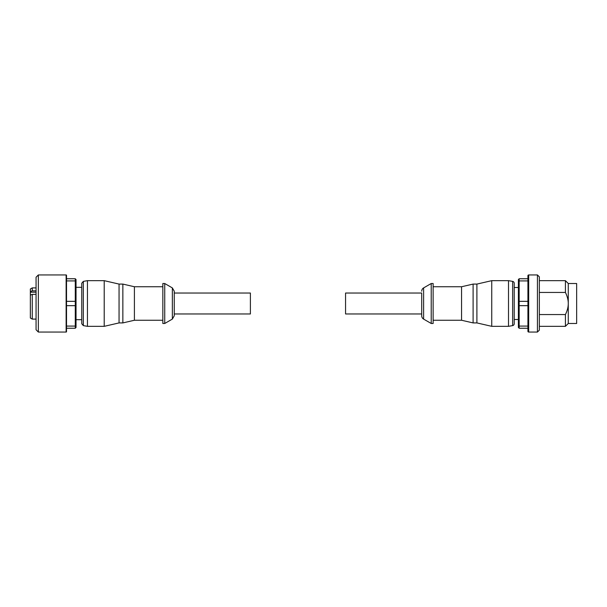 <?xml version="1.0" encoding="UTF-8"?>
<svg xmlns="http://www.w3.org/2000/svg" width="607" height="607" viewBox="0 0 607 607"><rect width="100%" height="100%" fill="white"/><g stroke="black" fill="none" stroke-linecap="round" stroke-linejoin="round"><path stroke-width="0.91" d="M36.063 319.107L32.254 319.107L30.35 318.007L30.35 288.993L32.254 287.893L32.254 290.852L36.063 290.852M32.254 319.107L32.254 294.349L30.35 295.139M76.034 303.5L76.034 305.435L75.276 305.662L75.276 301.338L76.034 301.565L76.034 303.5M75.276 278.757L76.034 279.516L76.034 281.451L75.276 280.92L75.276 278.757L66.52 278.757L66.52 275.328L66.52 331.672A0.379 0.379 0 0 1 66.133 332.052L66.133 274.948L38.347 274.948L38.347 332.052L66.133 332.052M66.52 275.328A0.379 0.379 0 0 0 66.133 274.948M38.347 332.052L36.063 329.768L36.063 277.232L38.347 274.948M174.255 313.971L174.255 291.208L174.255 315.792L174.255 313.971L250.395 313.971L250.395 293.029L174.255 293.029M83.318 281.39L83.318 325.61L87.454 326.338L87.454 280.662L83.318 281.39L81.748 283.264L81.748 323.736L81.748 319.677L76.034 319.677M87.454 326.338L104.214 326.338L104.214 280.662L87.454 280.662M104.214 280.662L119.055 284.084L119.055 322.916L104.214 326.338M119.055 322.916L122.857 322.916L122.857 284.084L119.055 284.084M122.857 284.084L134.405 286.747L134.405 320.253L122.857 322.916M134.405 320.253L162.835 320.253M134.405 286.747L162.835 286.747M162.835 283.515L162.835 323.485L164.732 323.485L164.732 283.515L162.835 283.515M164.732 283.515L172.35 287.908L172.35 319.092L164.732 323.485M66.52 305.662L75.276 305.662L75.276 326.08L76.034 325.549L76.034 327.484L75.276 328.243L75.276 326.08L66.52 326.08L66.52 280.92L75.276 280.92L75.276 301.338L66.52 301.338M66.52 331.672L66.52 328.243L75.276 328.243M76.034 325.549L76.034 305.435M76.034 301.565L76.034 281.451M36.063 294.349L32.254 294.349M30.35 291.641L32.254 290.852M528.682 332.052A0.759 0.759 0 0 1 527.923 331.293L527.923 275.707A0.759 0.759 0 0 1 528.682 274.948L528.682 332.052L537.438 332.052L537.438 274.948L539.342 276.853L539.342 330.147L537.438 332.052M518.401 303.5L518.401 301.565L519.167 301.338L519.167 305.662L518.401 305.435L518.401 303.5M539.342 292.445L565.421 292.445C567.34 296.375 568.296 300.063 568.273 303.5L568.273 323.485L576.65 323.485L576.65 283.515L568.273 283.515L568.273 303.5C568.296 306.937 567.34 310.625 565.421 314.555L565.421 326.338L568.273 323.485M421.706 313.971L345.565 313.971L345.565 293.029L421.706 293.029L421.706 315.792L421.706 293.029M512.642 281.39L512.642 325.61A1.904 1.904 0 0 0 514.212 323.736L514.212 283.264A1.904 1.904 0 0 0 512.642 281.39L508.507 280.662L491.746 280.662L491.746 326.338L476.905 322.916L476.905 284.084L473.103 284.084L473.103 322.916L461.555 320.253L461.555 286.747L433.125 286.747M512.642 325.61L508.507 326.338L508.507 280.662M431.22 323.485L433.125 323.485L433.125 283.515L431.22 283.515L431.22 323.485L423.61 319.092A3.809 3.809 0 0 1 421.706 315.792M423.61 319.092L423.61 287.908A3.809 3.809 0 0 0 421.706 291.208M539.342 280.662L565.421 280.662L565.421 292.445M565.421 314.555L539.342 314.555M518.401 281.451L518.401 279.516L519.167 278.757L527.923 278.757L527.923 280.92L519.167 280.92L518.401 281.451L518.401 301.565M527.923 305.662L519.167 305.662L519.167 328.243L518.401 327.484L518.401 325.549L519.167 326.08L527.923 326.08M527.923 328.243L519.167 328.243M519.167 278.757L519.167 301.338L527.923 301.338M518.401 305.435L518.401 325.549M30.35 292.195L36.063 292.195M172.35 287.908L174.255 291.208M172.35 319.092L174.255 315.792M83.318 325.61L81.748 323.736M36.063 287.893L32.254 287.893M81.748 287.323L76.034 287.323M514.212 319.487L518.401 319.487M423.61 287.908L431.22 283.515M461.555 320.253L433.125 320.253M461.555 286.747L473.103 284.084M476.905 322.916L473.103 322.916M476.905 284.084L491.746 280.662M508.507 326.338L491.746 326.338M568.273 283.515L565.421 280.662M539.342 326.338L565.421 326.338M528.682 274.948L537.438 274.948M514.212 287.513L518.401 287.513"/></g></svg>
